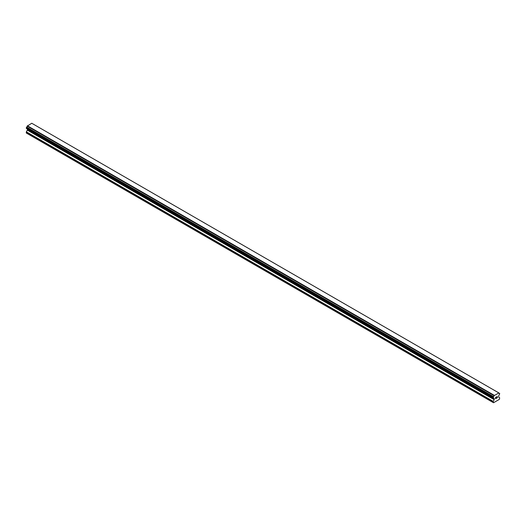 <?xml version="1.0" encoding="UTF-8"?>
<svg xmlns="http://www.w3.org/2000/svg" width="526" height="526" viewBox="0 0 526 526"><rect width="100%" height="100%" fill="white"/><g stroke="black" fill="none" stroke-linecap="round" stroke-linejoin="round"><path stroke-width="0.79" d="M495.623 397.432L495.623 397.985L496.228 397.077L495.623 397.432M495.952 397.88L495.623 398.077L495.952 397.88M495.623 398.077L495.623 398.623L495.617 398.07M495.623 398.623L496.228 398.274L495.617 398.623M495.538 398.761L496.228 398.36L495.538 398.761L495.538 397.386L496.228 396.985M496.787 397.018L497.34 396.479M497.34 396.88L497.175 397.235L497.34 396.88M497.175 397.235L496.807 397.939L497.169 397.235M496.807 397.939L497.451 397.564L496.8 397.939M496.636 398.129L497.451 397.656L496.636 398.129L497.32 396.755L496.84 396.788L497.313 396.637M493.539 398.09A0.927 0.533 -60 0 1 493.914 398.09A0.927 0.533 -60 0 1 494.098 398.412L493.164 397.853L493.539 396.637A0.927 0.533 -60 0 0 494.098 395.67L498.766 392.975A0.927 0.533 -60 0 0 498.95 393.303A0.927 0.533 -60 0 0 499.325 393.297L499.7 393.533L499.325 394.75A0.927 0.533 -60 0 0 498.766 395.723L498.655 397.104L499.7 397.801L499.352 399.379L493.513 402.745L493.164 401.575L494.203 399.675L27.345 130.132L26.353 131.848L26.3 133.006L493.164 402.541M494.203 399.675L494.098 398.412M27.385 129.008L27.345 130.132M26.596 128.548L493.46 398.09L26.596 128.548M498.615 392.797L31.751 123.255L27.234 126.128A0.927 0.533 -60 0 1 26.675 127.095L26.339 128.403L493.204 397.945M499.404 393.297L498.766 392.929L499.404 393.297M494.249 395.315L27.385 125.773M494.098 395.67L27.234 126.128M499.325 393.297L498.766 392.975M494.138 395.506L27.273 125.964M493.539 396.637L26.675 127.095M493.46 396.729L26.596 127.187M493.204 397.169L26.339 127.627M493.164 397.308L26.3 127.765M493.164 397.853L26.3 128.311M494.262 398.623L27.398 129.08M494.262 399.49L27.398 129.948M493.217 401.391L26.353 131.848M493.164 401.575L26.3 132.033"/></g></svg>
